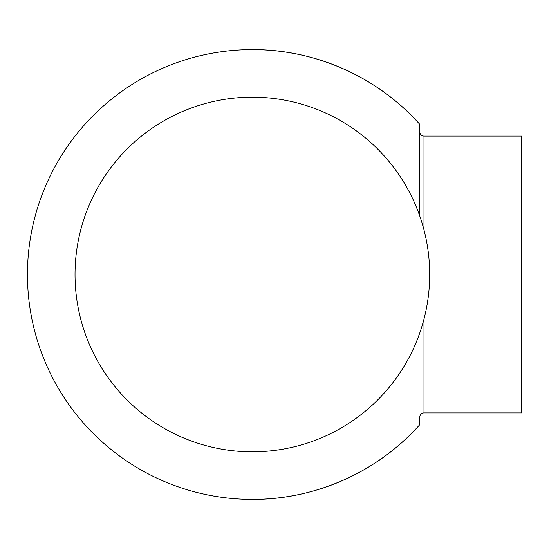 <?xml version="1.0" encoding="UTF-8"?>
<svg xmlns="http://www.w3.org/2000/svg" width="549" height="549" viewBox="0 0 549 549"><rect width="100%" height="100%" fill="white"/><g stroke="black" fill="none" stroke-linecap="round" stroke-linejoin="round"><path stroke-width="0.82" d="M423.979 412.903L521.55 412.903L521.55 136.097L423.979 136.097A4.152 4.152 0 0 1 419.82 131.945L419.82 124.376C377.945 77.196 315.442 49.286 252.355 49.595A224.905 224.905 0 0 0 27.45 274.5A224.905 224.905 0 0 0 252.355 499.405C315.442 499.714 377.945 471.804 419.82 424.624L419.82 417.055A4.152 4.152 0 0 1 423.979 412.903L423.979 319.134M252.355 451.827A177.327 177.327 0 0 0 429.682 274.5A177.327 177.327 0 0 0 252.355 97.173A177.327 177.327 0 0 0 75.028 274.5A177.327 177.327 0 0 0 252.355 451.827M419.82 216.189L419.82 131.945M423.979 229.866L423.979 136.097M419.82 124.376A224.905 224.905 0 0 0 252.355 49.595M252.355 499.405A224.905 224.905 0 0 0 419.82 424.624"/></g></svg>
